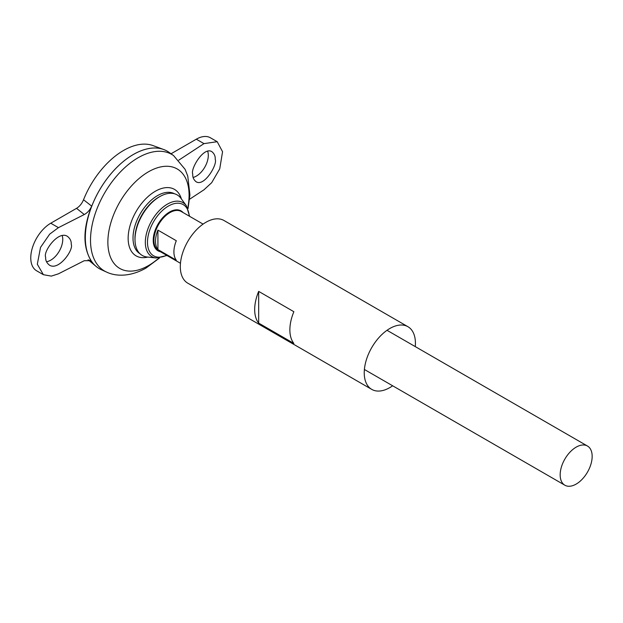 <?xml version="1.0" encoding="UTF-8"?>
<svg xmlns="http://www.w3.org/2000/svg" width="623" height="623" viewBox="0 0 623 623"><rect width="100%" height="100%" fill="white"/><g stroke="black" fill="none" stroke-linecap="round" stroke-linejoin="round"><path stroke-width="0.93" d="M99.368 268.7A67.86 39.179 -60 0 1 96.152 266.457A67.86 39.179 -60 0 1 92.111 205.263A67.86 39.179 -60 0 1 163.678 149.504A67.86 39.179 -60 0 1 167.221 151.163M76.551 208.331C79.565 206.486 81.893 203.628 83.529 199.765L91.682 206.112C89.985 209.967 87.508 212.77 84.276 214.53L76.551 208.331L50.759 223.221A28.276 16.323 120 0 0 32.287 248.141A28.276 16.323 120 0 0 36.625 270.795L43.392 274.704L37.318 264.253L40.526 247.386L49.7 234.123L58.437 227.652L84.276 214.53M43.392 274.704L51.343 276.106L58.437 273.824L84.276 260.702L90.849 260.71L91.682 261.59C82.703 247.658 82.703 229.163 91.682 206.112M91.682 261.59L89.844 260.11M83.529 199.765A65.921 38.058 -60 0 1 153.048 145.595L163.678 149.504M139.918 253.701A34.6 19.975 -60 0 1 140.175 213.907A34.6 19.975 -60 0 1 174.518 193.776M173.646 155.641A67.3 38.86 -60 0 0 104.454 193.278A67.3 38.86 -60 0 0 106.455 272.017L101.393 269.736A67.86 39.179 -60 0 1 99.376 190.35A67.86 39.179 -60 0 1 169.137 152.401L173.646 155.641L185.101 169.339L187.749 176.052L189.929 194.882L188.014 208.666M85.32 237.628A67.837 39.163 -60 0 1 133.299 154.535M171.045 153.772L196.307 139.194A28.276 16.323 -60 0 1 210.442 137.792L217.217 141.701L203.978 143.625L178.778 160.166M46.499 261.715A16.961 9.797 120 0 0 58.975 251.661A16.961 9.797 120 0 0 62.214 235.587M207.646 151.21A16.961 9.797 -60 0 1 208.3 155.353A16.961 9.797 -60 0 1 193.146 177.462M576.166 484.087A22.623 13.06 -60 0 1 564.851 485.208A22.623 13.06 -60 0 1 564.851 459.089A22.623 13.06 -60 0 1 587.473 446.029A22.623 13.06 -60 0 1 590.939 464.158A22.623 13.06 -60 0 1 576.166 484.087M157.915 230.113L176.309 240.735A22.623 13.06 120 0 0 176.309 260.196L157.915 249.574A22.623 13.06 -60 0 1 157.915 230.113L157.915 249.574M186.324 205.676A31.166 17.997 -60 0 0 151.786 220.604A31.166 17.997 -60 0 0 156.124 257.984L147.098 257.011A34.958 20.185 -60 0 1 135.012 240.291A34.958 20.185 -60 0 1 160.446 196.229A34.958 20.185 -60 0 1 180.974 198.348L186.324 205.676L189.618 216.329M135.012 240.291L134.981 239.131A33.595 19.399 -60 0 1 159.426 196.79L160.446 196.229M45.674 257.221C42.808 252.081 58.095 230.183 67.455 236.358C70.22 238.586 71.466 241.218 71.193 244.255C74.067 249.395 58.772 271.293 49.412 265.118C46.647 262.898 45.401 260.266 45.674 257.221M189.602 199.235L203.978 189.797L211.664 182.718L219.74 168.825L222.559 151.732L217.217 141.701M215.208 159.34C215.449 156.28 214.351 153.733 211.921 151.708C203.682 146.179 190.233 169.137 192.748 174.082C192.515 177.142 193.613 179.689 196.043 181.714C204.274 187.243 217.731 164.285 215.208 159.34M392.646 385.785A36.189 20.894 -60 0 1 389.834 387.592A36.189 20.894 -60 0 1 371.736 389.383A36.189 20.894 -60 0 1 371.736 347.595A36.189 20.894 -60 0 1 407.925 326.701A36.189 20.894 -60 0 1 415.268 346.606M371.736 389.383L187.803 283.192A36.189 20.894 -60 0 1 187.803 241.405A36.189 20.894 -60 0 1 224 220.511L407.925 326.701M293.869 343.429L258.677 323.111A36.189 20.894 -60 0 1 258.677 291.393L293.869 311.71A36.189 20.894 120 0 0 293.869 343.429M258.677 323.111L258.677 291.393M147.768 257.081A38.385 22.163 -60 0 1 136.094 211.547A38.385 22.163 -60 0 1 181.371 198.885M158.881 258.015A57.433 33.159 -60 0 1 148.476 265.593A57.433 33.159 -60 0 1 108.02 238.009A57.433 33.159 -60 0 1 155.454 168.467A57.433 33.159 -60 0 1 187.733 208.043M180.468 263.28L158.608 250.664A22.623 13.06 -60 0 1 158.608 224.545A22.623 13.06 -60 0 1 181.223 211.485L203.082 224.109M160.438 251.715A23.051 13.309 -60 0 1 158.001 224.194A23.051 13.309 -60 0 1 183.053 212.544M166.614 255.282A29.569 17.07 -60 0 1 147.495 241.576A29.569 17.07 -60 0 1 167.805 206.408A29.569 17.07 -60 0 1 189.228 216.111M58.437 227.652L50.759 223.221M203.978 143.625L196.307 139.194M88.1 259.736L96.152 266.457M106.455 272.017C116.337 276.846 131.032 276.628 146.109 267.999L159.558 257.953M587.473 446.029L387.015 330.299M564.851 485.208L364.4 369.478M156.124 257.984L166.995 255.508"/></g></svg>
